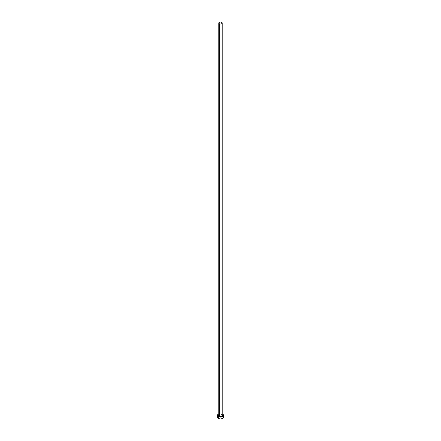 <?xml version="1.0" encoding="UTF-8"?>
<svg xmlns="http://www.w3.org/2000/svg" width="441" height="441" viewBox="0 0 441 441"><rect width="100%" height="100%" fill="white"/><g stroke="black" fill="none" stroke-linecap="round" stroke-linejoin="round"><path stroke-width="0.66" d="M218.802 415.064A1.714 0.992 0 0 0 219.287 415.896L219.177 416.084A1.869 1.08 180 0 1 218.786 414.893M218.786 23.042L218.786 415.196A1.714 0.992 0 0 0 219.287 415.896A1.714 0.992 0 0 0 221.156 416.111A1.714 0.992 0 0 0 222.214 415.196L222.214 23.042A1.714 0.992 180 0 1 221.156 23.957A1.714 0.992 180 0 1 219.287 23.742L219.287 415.896L219.287 23.742A1.714 0.992 180 0 1 218.786 23.042A1.714 0.992 180 0 1 219.844 22.127A1.714 0.992 180 0 1 221.713 22.342A1.714 0.992 180 0 1 222.214 23.042L221.713 22.342L220.5 22.05L219.287 22.342L218.786 23.042L219.287 23.742L220.5 24.029L221.713 23.742L222.214 23.042M222.214 413.867A3.048 1.758 180 0 1 222.655 414.077A3.048 1.758 180 0 1 223.548 415.323A3.048 1.758 180 0 1 221.669 416.949A3.048 1.758 180 0 1 218.345 416.569L218.345 418.432A3.048 1.758 0 0 0 221.669 418.818A3.048 1.758 0 0 0 223.548 417.192L223.317 416.513M217.683 416.513L217.452 417.192A3.048 1.758 0 0 0 218.345 418.432L218.345 416.569A3.048 1.758 180 0 1 217.452 415.323A3.048 1.758 180 0 1 218.786 413.867M218.808 413.856L217.683 414.645L217.507 415.665L218.345 416.569L220.5 417.081L222.655 416.569L223.493 415.665L223.317 414.645L222.192 413.856M222.055 414.722L222.225 415.736L220.5 416.398L218.775 415.736L218.945 414.722M217.452 415.323L217.683 417.864L218.808 418.652L220.5 418.95L222.192 418.652L223.317 417.864L223.548 415.323M222.214 414.893A1.869 1.08 180 0 1 221.547 416.216A1.869 1.08 180 0 1 219.177 416.084L219.287 415.896A1.714 0.992 0 0 0 221.046 416.133A1.714 0.992 0 0 0 222.198 415.328A1.714 0.992 0 0 0 221.713 414.496M222.214 415.196L221.746 414.568"/></g></svg>
